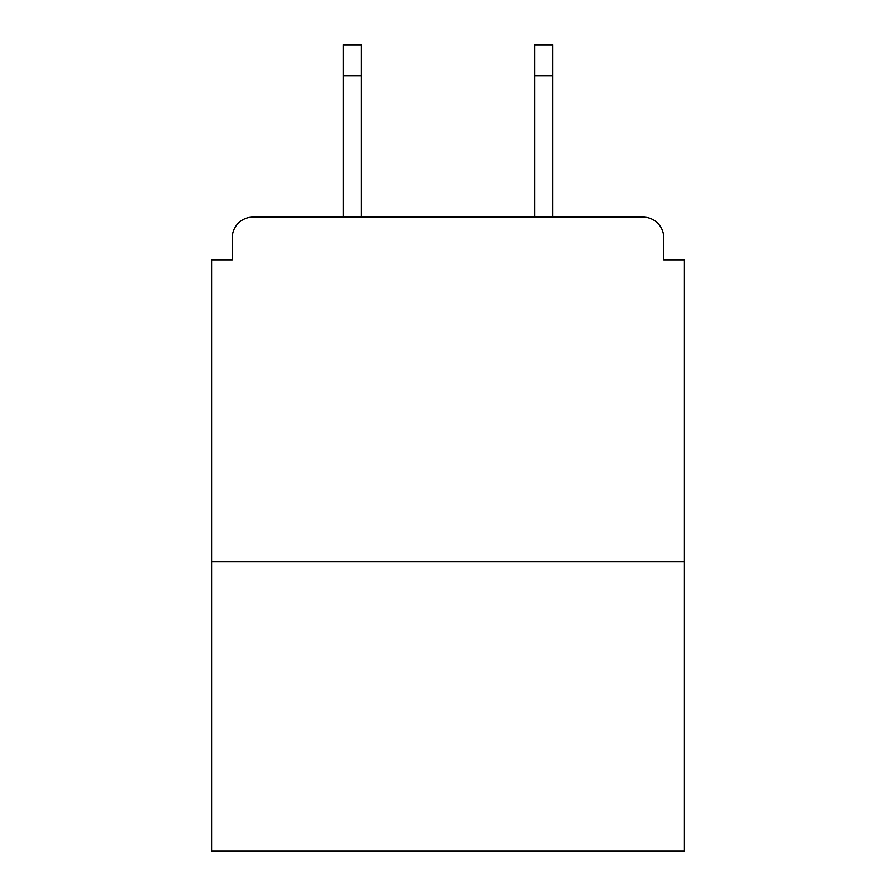 <?xml version="1.0" encoding="UTF-8"?>
<svg xmlns="http://www.w3.org/2000/svg" width="896" height="896" viewBox="0 0 896 896"><rect width="100%" height="100%" fill="white"/><g stroke="black" fill="none" stroke-linecap="round" stroke-linejoin="round"><path stroke-width="1.34" d="M663.734 259.84L663.734 237.787L663.734 259.84L684.41 259.84L684.41 851.2L211.59 851.2L211.59 259.84L232.266 259.84L232.266 237.787L232.266 259.84M684.41 561.725L211.59 561.725M663.734 237.787A20.675 20.675 0 0 0 643.048 217.112L252.952 217.112A20.675 20.675 0 0 0 232.266 237.787M643.048 217.112L555.52 217.112M340.48 217.112L252.952 217.112M361.155 75.813L343.235 75.813L343.235 44.8L361.155 44.8L361.155 217.112M343.235 75.813L343.235 217.112M552.765 44.8L552.765 75.813L534.845 75.813L534.845 44.8L552.765 44.8M534.845 217.112L534.845 75.813M552.765 217.112L552.765 75.813"/></g></svg>
